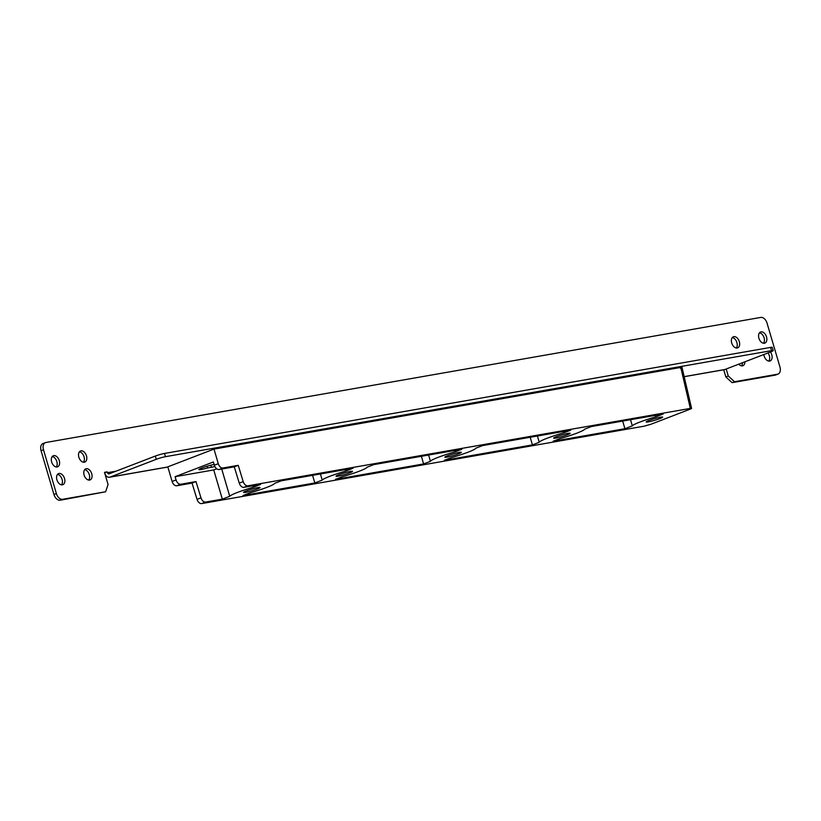 <?xml version="1.0" encoding="UTF-8"?>
<svg xmlns="http://www.w3.org/2000/svg" width="821" height="821" viewBox="0 0 821 821"><rect width="100%" height="100%" fill="white"/><g stroke="black" fill="none" stroke-linecap="round" stroke-linejoin="round"><path stroke-width="1.23" d="M726.205 368.998L728.268 376.008L734.528 381.734L777.508 374.222A6.794 4.372 69 0 0 778.041 374.068A6.794 4.372 69 0 0 779.95 366.966L767.05 323.146A6.794 4.372 69 0 0 760.79 317.419L45.925 442.488A6.794 4.372 69 0 0 45.391 442.632A6.794 4.372 69 0 0 43.482 449.734L56.372 493.554A6.794 4.372 69 0 0 62.642 499.291L105.622 491.769L108.064 484.513L104.483 472.342L107.202 471.87L107.438 472.68A1.704 1.293 80.1 0 0 109.131 473.83L155.302 456.066A6.794 0.657 -16.4 0 1 164.518 453.438L770.58 347.406A6.794 0.657 -16.4 0 1 772.243 347.355L773.197 350.598A6.794 0.657 163.6 0 0 771.535 350.649L165.473 456.681A6.794 0.657 163.6 0 0 156.257 459.319L110.086 477.083L167.853 466.975M744.924 361.804A5.952 3.828 -111 0 1 742.902 365.725A5.952 3.828 -111 0 1 742.441 365.848A5.952 3.828 -111 0 1 738.777 364.165M764.382 343.24A5.952 3.828 -111 0 1 759.015 338.58A5.952 3.828 -111 0 1 760.574 332.002A5.952 3.828 -111 0 1 761.046 331.879A5.952 3.828 -111 0 1 766.414 336.538A5.952 3.828 -111 0 1 764.854 343.106A5.952 3.828 -111 0 1 764.382 343.24M770.426 351.993A5.952 3.828 -111 0 1 770.108 360.963A5.952 3.828 -111 0 1 769.636 361.086A5.952 3.828 -111 0 1 763.848 354.518M57.131 466.975A5.952 3.828 -111 0 1 51.764 462.315A5.952 3.828 -111 0 1 53.324 455.737A5.952 3.828 -111 0 1 53.786 455.614A5.952 3.828 -111 0 1 59.153 460.273A5.952 3.828 -111 0 1 57.593 466.841A5.952 3.828 -111 0 1 57.131 466.975M62.386 484.821A5.952 3.828 -111 0 1 57.018 480.162A5.952 3.828 -111 0 1 58.578 473.594A5.952 3.828 -111 0 1 59.04 473.46A5.952 3.828 -111 0 1 64.407 478.12A5.952 3.828 -111 0 1 62.848 484.698A5.952 3.828 -111 0 1 62.386 484.821M84.337 462.213A5.952 3.828 -111 0 1 78.97 457.554A5.952 3.828 -111 0 1 80.53 450.986A5.952 3.828 -111 0 1 80.992 450.852A5.952 3.828 -111 0 1 86.359 455.511A5.952 3.828 -111 0 1 84.799 462.09A5.952 3.828 -111 0 1 84.337 462.213M89.592 480.069A5.952 3.828 -111 0 1 84.224 475.41A5.952 3.828 -111 0 1 85.784 468.832A5.952 3.828 -111 0 1 86.246 468.709A5.952 3.828 -111 0 1 91.613 473.368A5.952 3.828 -111 0 1 90.053 479.936A5.952 3.828 -111 0 1 89.592 480.069M737.186 348.001A5.952 3.828 -111 0 1 731.819 343.342A5.952 3.828 -111 0 1 733.379 336.764A5.952 3.828 -111 0 1 733.841 336.641A5.952 3.828 -111 0 1 739.208 341.3A5.952 3.828 -111 0 1 737.648 347.868A5.952 3.828 -111 0 1 737.186 348.001M736.304 348.001A5.952 3.828 69 0 0 736.653 341.875A5.952 3.828 69 0 0 732.291 337.564M778.041 374.068L775.609 375.002A6.794 4.372 -111 0 1 775.075 375.156L732.096 382.668L725.836 376.942L723.732 369.778M105.622 491.769L60.21 500.225A6.794 4.372 -111 0 1 53.95 494.488L41.05 450.667A6.794 4.372 -111 0 1 42.959 443.566L45.391 442.632M104.616 472.824L105.006 473.614A5.1 3.879 -99.9 0 0 109.532 477.237A5.1 3.879 -99.9 0 0 110.086 477.083M741.558 365.858A5.952 3.828 69 0 0 742.492 362.738M763.509 343.25A5.952 3.828 69 0 0 763.848 337.123A5.952 3.828 69 0 0 759.487 332.803M768.764 361.096A5.952 3.828 69 0 0 767.994 352.927M56.259 466.985A5.952 3.828 69 0 0 56.598 460.858A5.952 3.828 69 0 0 52.236 456.538M61.513 484.831A5.952 3.828 69 0 0 61.852 478.705A5.952 3.828 69 0 0 57.491 474.394M83.455 462.223A5.952 3.828 69 0 0 83.804 456.096A5.952 3.828 69 0 0 79.442 451.776M88.709 480.069A5.952 3.828 69 0 0 89.058 473.943A5.952 3.828 69 0 0 84.696 469.633M684.18 376.644L724.851 369.522A5.1 3.879 80.1 0 1 724.296 369.676L684.191 376.695M724.851 369.522L771.022 351.757A6.794 0.657 163.6 0 0 773.197 350.598M107.202 471.87L104.77 472.804M728.268 376.008L725.836 376.942M734.528 381.734L732.096 382.668M430.44 461.31L423.626 463.927L335.491 479.351L342.213 476.765A23.706 2.278 -16.4 0 0 367.049 467.211L373.771 464.624L461.905 449.2L455.101 451.827A23.624 2.268 -16.4 0 0 430.44 461.31L428.593 455.029M423.626 463.927L421.378 456.291M454.701 450.462L455.101 451.827M243.94 487.335L260.606 484.421L253.207 487.274A23.624 2.268 -16.4 0 0 229.736 496.295L222.337 499.147L205.661 502.062A5.1 3.274 -111 0 1 200.991 497.854L195.993 481.568L180.764 484.236A5.1 3.274 -111 0 1 176.063 479.936L175.109 476.693L213.388 461.966L214.343 465.209A5.1 3.274 69 0 0 219.043 469.509L234.272 466.841L239.26 483.128A5.1 3.274 69 0 0 243.94 487.335L247.88 485.816A5.1 3.274 -111 0 1 243.211 481.609L238.223 465.322L222.984 467.991A5.1 3.274 -111 0 1 218.294 463.691L213.994 449.087L167.812 466.851L172.112 481.455A5.1 3.274 69 0 0 176.813 485.755L192.042 483.087L195.993 481.568M680.393 368.249C682.508 367.408 682.631 367.131 680.763 367.428L690.328 408.417C692.185 408.119 692.062 408.396 689.958 409.238C692.062 408.396 692.185 408.119 690.328 408.417L247.88 485.816M689.958 409.238L651.074 424.2L644.146 426.181L201.709 503.581A5.1 3.274 69 0 1 197.04 499.373L200.991 497.854M243.006 495.535L249.728 492.939A23.706 2.278 -16.4 0 0 274.553 483.395L281.285 480.808L353.092 468.237L345.692 471.09A23.624 2.268 -16.4 0 0 322.222 480.121L314.823 482.964L243.006 495.535M553.108 441.277L559.83 438.691A23.706 2.278 -16.4 0 0 584.665 429.137L591.387 426.551L663.204 413.989L655.794 416.842A23.624 2.268 -16.4 0 0 632.324 425.863L624.925 428.716L553.108 441.277M257.301 489.018A8.579 0.821 163.6 0 0 260.041 487.551A8.579 0.821 163.6 0 0 255.064 488.238A8.579 0.821 163.6 0 0 246.31 490.937A8.579 0.821 163.6 0 0 243.57 492.395A8.579 0.821 163.6 0 0 248.558 491.717A8.579 0.821 163.6 0 0 257.301 489.018M648.898 420.506A8.579 0.821 163.6 0 0 646.168 421.963A8.579 0.821 163.6 0 0 651.145 421.276A8.579 0.821 163.6 0 0 659.889 418.577A8.579 0.821 163.6 0 0 662.629 417.119A8.579 0.821 163.6 0 0 657.652 417.807A8.579 0.821 163.6 0 0 648.898 420.506M447.609 455.717A8.579 0.821 163.6 0 0 444.869 457.184A8.579 0.821 163.6 0 0 449.846 456.497A8.579 0.821 163.6 0 0 458.6 453.797A8.579 0.821 163.6 0 0 461.34 452.34A8.579 0.821 163.6 0 0 456.353 453.018A8.579 0.821 163.6 0 0 447.609 455.717M556.412 436.68A8.579 0.821 163.6 0 0 553.672 438.147A8.579 0.821 163.6 0 0 558.66 437.46A8.579 0.821 163.6 0 0 567.403 434.761A8.579 0.821 163.6 0 0 570.143 433.303A8.579 0.821 163.6 0 0 565.166 433.991A8.579 0.821 163.6 0 0 556.412 436.68M338.796 474.754A8.579 0.821 163.6 0 0 336.056 476.221A8.579 0.821 163.6 0 0 341.043 475.533A8.579 0.821 163.6 0 0 349.787 472.834A8.579 0.821 163.6 0 0 352.527 471.367A8.579 0.821 163.6 0 0 347.55 472.054A8.579 0.821 163.6 0 0 338.796 474.754M444.305 460.314L451.027 457.728A23.706 2.278 -16.4 0 0 475.852 448.174L482.574 445.587L570.708 430.173L563.904 432.79A23.624 2.268 -16.4 0 0 539.243 442.273L532.439 444.89L444.305 460.314M222.337 499.147L213.737 469.93L216.682 468.801M213.737 469.93L175.109 476.693M214.117 464.45A9.349 0.893 163.6 0 0 201.863 468.001A9.349 0.893 163.6 0 0 198.877 469.591A9.349 0.893 163.6 0 0 207.672 467.939L211.449 467.272A6.373 0.616 163.6 0 0 214.835 466.492M229.736 496.295L221.721 469.037M252.765 485.796L253.207 487.274M192.042 483.087L197.04 499.373M680.763 367.428L213.994 449.087M532.439 444.89L530.192 437.254M539.243 442.273L537.396 435.992M563.504 431.425L563.904 432.79M207.159 466.215L207.672 467.939M314.823 482.964L312.575 475.328M345.251 469.612L345.692 471.09M322.222 480.121L320.416 473.963M624.925 428.716L622.677 421.081M632.324 425.863L630.518 419.705M655.353 415.364L655.794 416.842M234.272 466.841L238.223 465.322M116.048 471.172L107.438 472.68M771.535 350.649L770.58 347.406M156.257 459.319L155.302 456.066M165.473 456.681L164.518 453.438M60.21 500.225L62.642 499.291M56.372 493.554L53.95 494.488M41.05 450.667L43.482 449.734M777.508 374.222L775.075 375.156M205.661 502.062L201.709 503.581M172.112 481.455L176.063 479.936M214.343 465.209L218.294 463.691M180.764 484.236L176.813 485.755M211.449 467.272L210.843 465.199M239.26 483.128L243.211 481.609M222.984 467.991L219.043 469.509M109.532 477.237L167.864 467.026M691.569 408.345L682.015 367.387"/></g></svg>
